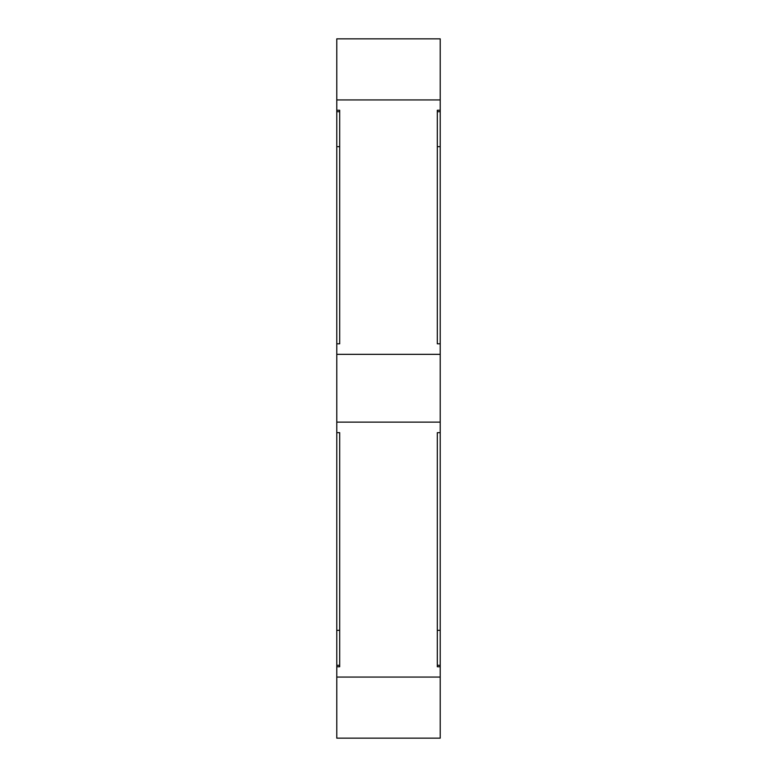 <?xml version="1.0" encoding="UTF-8"?>
<svg xmlns="http://www.w3.org/2000/svg" width="777" height="777" viewBox="0 0 777 777"><rect width="100%" height="100%" fill="white"/><g stroke="black" fill="none" stroke-linecap="round" stroke-linejoin="round"><path stroke-width="1.17" d="M440.219 677.068L440.219 666.763L437.305 666.763L437.305 432.672L440.219 432.672L440.219 422.134L336.781 422.134L336.781 738.15L440.219 738.15L440.219 677.068L336.781 677.068M440.219 110.237L440.219 343.803L437.305 343.803L437.305 110.237L440.219 110.237L440.219 99.932L336.781 99.932L336.781 110.237L339.695 110.237L339.695 343.803L336.781 343.803L336.781 422.134M440.219 422.134L440.219 343.803M336.781 343.803L336.781 110.237M440.219 432.672L440.219 666.763M440.219 99.932L440.219 38.85L336.781 38.85L336.781 99.932M440.219 354.341L336.781 354.341M336.781 666.763L339.695 666.763L339.695 432.672L336.781 432.672M336.781 630.341L339.695 630.341L339.695 665.306L336.781 665.306M336.781 146.659L339.695 146.659L339.695 111.694L336.781 111.694M440.219 630.341L437.305 630.341L437.305 665.306L440.219 665.306M440.219 146.659L437.305 146.659L437.305 111.694L440.219 111.694"/></g></svg>
